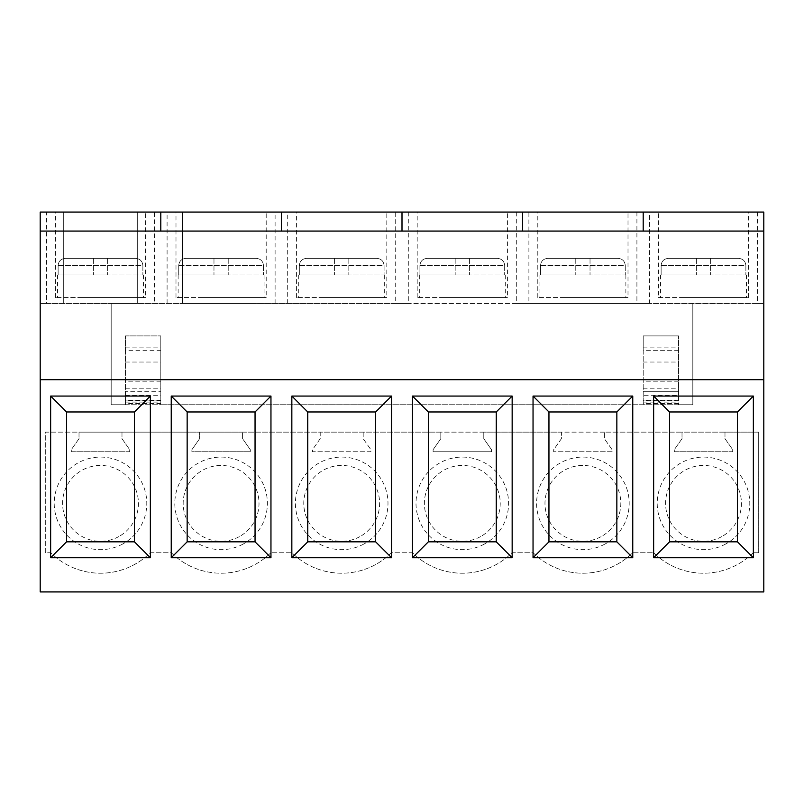 <?xml version="1.0" encoding="UTF-8"?>
<svg xmlns="http://www.w3.org/2000/svg" width="804" height="804" viewBox="0 0 804 804"><rect width="100%" height="100%" fill="white"/><g stroke="black" fill="none" stroke-linecap="round" stroke-linejoin="round"><path stroke-width="0.6" stroke-dasharray="4.02 3.01" d="M753.227 552.75A70.631 70.631 0 0 1 653.773 552.75L632.627 552.75A70.631 70.631 0 0 1 533.173 552.75L512.027 552.75A70.631 70.631 0 0 1 412.573 552.75L391.427 552.75A70.631 70.631 0 0 1 291.973 552.75L270.827 552.75A70.631 70.631 0 0 1 171.373 552.75L150.227 552.75A70.631 70.631 0 0 1 50.773 552.75L45.305 552.75L45.305 432.15L79.013 432.15L79.013 438.682L71.295 449.697L71.295 451.737L129.705 451.737L129.705 449.697L121.987 438.682L121.987 432.15L199.613 432.15L199.613 438.682L191.895 449.697L191.895 451.737L250.305 451.737L250.305 449.697L242.587 438.682L242.587 432.15L320.213 432.15L320.213 438.682L312.495 449.697L312.495 451.737L370.905 451.737L370.905 449.697L363.187 438.682L363.187 432.15L440.813 432.15L440.813 438.682L433.095 449.697L433.095 451.737L491.505 451.737L491.505 449.697L483.787 438.682L483.787 432.15L561.413 432.15L561.413 438.682L553.695 449.697L553.695 451.737L612.105 451.737L612.105 449.697L604.387 438.682L604.387 432.15L682.013 432.15L682.013 438.682L674.295 449.697L674.295 451.737L732.705 451.737L732.705 449.697L724.987 438.682L724.987 432.15L758.695 432.15L758.695 552.75L753.227 552.75A70.631 70.631 0 0 1 653.773 552.75L632.627 552.75A70.631 70.631 0 0 1 533.173 552.75L512.027 552.75A70.631 70.631 0 0 1 412.573 552.75L391.427 552.75A70.631 70.631 0 0 1 291.973 552.75L270.827 552.75A70.631 70.631 0 0 1 171.373 552.75L150.227 552.75A70.631 70.631 0 0 1 50.773 552.75L45.305 552.75L45.305 432.15L758.695 432.15L758.695 552.75L753.227 552.75M528.891 212.075L395.709 212.075L395.709 303.48L255.994 303.48L255.994 212.075L182.407 212.075L182.407 303.48L137.293 303.48L137.293 212.075L40.2 212.075L40.2 591.925L763.8 591.925L763.8 212.075L649.491 212.075L649.491 303.48L528.891 303.48L528.891 212.075L649.491 212.075M40.2 379.689L763.8 379.689M628.004 297.54L537.796 297.54L628.004 297.54L628.004 212.075L537.796 212.075L628.004 212.075M537.796 297.54L537.796 212.075M507.404 297.54L417.196 297.54L507.404 297.54L507.404 212.075L417.196 212.075L507.404 212.075M417.196 297.54L417.196 212.075M386.804 297.54L296.596 297.54L386.804 297.54L386.804 212.075L296.596 212.075L386.804 212.075M296.596 297.54L296.596 212.075M266.204 297.54L175.996 297.54L266.204 297.54L266.204 212.075L175.996 212.075L266.204 212.075M175.996 297.54L175.996 212.075M145.604 297.54L55.396 297.54L145.604 297.54L145.604 212.075L55.396 212.075L145.604 212.075M55.396 297.54L55.396 212.075M122.69 543.996A46.29 46.29 0 0 1 59.878 525.565A46.29 46.29 0 0 1 78.31 462.742A46.29 46.29 0 0 1 141.122 481.174A46.29 46.29 0 0 1 122.69 543.996M243.29 543.996A46.29 46.29 0 0 1 180.478 525.565A46.29 46.29 0 0 1 198.91 462.742A46.29 46.29 0 0 1 261.722 481.174A46.29 46.29 0 0 1 243.29 543.996M363.89 543.996A46.29 46.29 0 0 1 301.078 525.565A46.29 46.29 0 0 1 319.51 462.742A46.29 46.29 0 0 1 382.322 481.174A46.29 46.29 0 0 1 363.89 543.996M484.49 543.996A46.29 46.29 0 0 1 421.678 525.565A46.29 46.29 0 0 1 440.11 462.742A46.29 46.29 0 0 1 502.922 481.174A46.29 46.29 0 0 1 484.49 543.996M605.09 543.996A46.29 46.29 0 0 1 542.278 525.565A46.29 46.29 0 0 1 560.71 462.742A46.29 46.29 0 0 1 623.522 481.174A46.29 46.29 0 0 1 605.09 543.996M725.69 543.996A46.29 46.29 0 0 1 662.878 525.565A46.29 46.29 0 0 1 681.31 462.742A46.29 46.29 0 0 1 744.122 481.174A46.29 46.29 0 0 1 725.69 543.996M724.987 432.15L682.013 432.15L682.013 438.682L674.295 449.697L674.295 451.737L732.705 451.737L732.705 449.697L724.987 438.682L724.987 432.15M604.387 432.15L561.413 432.15L561.413 438.682L553.695 449.697L553.695 451.737L612.105 451.737L612.105 449.697L604.387 438.682L604.387 432.15M483.787 432.15L440.813 432.15L440.813 438.682L433.095 449.697L433.095 451.737L491.505 451.737L491.505 449.697L483.787 438.682L483.787 432.15M363.187 432.15L320.213 432.15L320.213 438.682L312.495 449.697L312.495 451.737L370.905 451.737L370.905 449.697L363.187 438.682L363.187 432.15M242.587 432.15L199.613 432.15L199.613 438.682L191.895 449.697L191.895 451.737L250.305 451.737L250.305 449.697L242.587 438.682L242.587 432.15M121.987 432.15L79.013 432.15L79.013 438.682L71.295 449.697L71.295 451.737L129.705 451.737L129.705 449.697L121.987 438.682L121.987 432.15M40.2 231.07L160.8 231.07M643.2 231.07L763.8 231.07M658.396 297.54L748.604 297.54L658.396 297.54L658.396 212.075L748.604 212.075L658.396 212.075M748.604 297.54L748.604 212.075M118.68 536.65A37.919 37.919 0 0 1 67.224 521.555A37.919 37.919 0 0 1 82.32 470.089A37.919 37.919 0 0 1 133.776 485.194A37.919 37.919 0 0 1 118.68 536.65M239.28 536.65A37.919 37.919 0 0 1 187.824 521.555A37.919 37.919 0 0 1 202.92 470.089A37.919 37.919 0 0 1 254.376 485.194A37.919 37.919 0 0 1 239.28 536.65M359.88 536.65A37.919 37.919 0 0 1 308.424 521.555A37.919 37.919 0 0 1 323.52 470.089A37.919 37.919 0 0 1 374.976 485.194A37.919 37.919 0 0 1 359.88 536.65M480.48 536.65A37.919 37.919 0 0 1 429.024 521.555A37.919 37.919 0 0 1 444.12 470.089A37.919 37.919 0 0 1 495.576 485.194A37.919 37.919 0 0 1 480.48 536.65M601.08 536.65A37.919 37.919 0 0 1 549.624 521.555A37.919 37.919 0 0 1 564.72 470.089A37.919 37.919 0 0 1 616.176 485.194A37.919 37.919 0 0 1 601.08 536.65M721.68 536.65A37.919 37.919 0 0 1 670.224 521.555A37.919 37.919 0 0 1 685.32 470.089A37.919 37.919 0 0 1 736.776 485.194A37.919 37.919 0 0 1 721.68 536.65M408.291 212.075L408.291 303.48L395.709 303.48M287.691 303.48L287.691 212.075L255.994 212.075L255.994 303.48L182.407 303.48L182.407 212.075L154.509 212.075L154.509 303.48M395.709 212.075L287.691 212.075M757.509 212.075L757.509 303.48L763.8 303.48L111.183 303.48L111.183 404.754L111.183 303.48L40.2 303.48L46.491 303.48L46.491 212.075M275.109 303.48L275.109 212.075M167.091 303.48L167.091 212.075M154.509 212.075L137.293 212.075L137.293 303.48L46.491 303.48M63.707 212.075L63.707 303.48L63.707 212.075M516.309 212.075L516.309 303.48L528.891 303.48M516.309 303.48L408.291 303.48M636.909 212.075L636.909 303.48M757.509 303.48L649.491 303.48M125.424 350.303L125.424 403.588L125.424 391.729L160.8 391.729L125.424 391.729L125.424 404.754L160.8 404.754L160.8 335.891L160.8 350.303L125.424 350.303L125.424 335.891L160.8 335.891L125.424 335.891L125.424 404.754L111.183 404.754L692.817 404.754L692.817 303.48L692.817 404.754L678.576 404.754L678.576 391.729L643.2 391.729L643.2 395.246L678.576 395.246L678.576 400.111L643.2 400.111L643.2 395.246M160.8 350.303L160.8 404.754L678.576 404.754L678.576 335.891L678.576 400.111M678.576 350.303L643.2 350.303L643.2 335.891L678.576 335.891L643.2 335.891L643.2 404.754L643.2 400.925L678.576 400.925M643.2 350.303L643.2 400.111M678.576 391.729L643.2 391.729L678.576 391.729L678.576 395.246M643.2 391.729L643.2 400.925M79.897 297.54L143.474 297.54L79.897 297.54M135.635 258.375L65.365 258.375L135.635 258.375C140.007 258.767 142.419 261.139 142.871 265.491C142.419 261.139 140.007 258.767 135.635 258.375M58.129 265.491C58.581 261.139 60.993 258.767 65.365 258.375C60.993 258.767 58.581 261.139 58.129 265.491L58.129 274.988L107.625 274.988L58.129 274.988L58.129 265.491L142.871 265.491L142.871 274.988L107.625 274.988L142.871 274.988L142.871 265.491L58.129 265.491M93.375 258.375L93.375 274.988L93.375 258.375M107.625 258.375L107.625 274.988L107.625 258.375M200.497 297.54L264.074 297.54L200.497 297.54M256.235 258.375L185.965 258.375L256.235 258.375C260.607 258.767 263.019 261.139 263.471 265.491C263.019 261.139 260.607 258.767 256.235 258.375M178.729 265.491C179.181 261.139 181.593 258.767 185.965 258.375C181.593 258.767 179.181 261.139 178.729 265.491L178.729 274.988L228.225 274.988L178.729 274.988L178.729 265.491L263.471 265.491L263.471 274.988L228.225 274.988L263.471 274.988L263.471 265.491L178.729 265.491M213.975 258.375L213.975 274.988L213.975 258.375M228.225 258.375L228.225 274.988L228.225 258.375M321.097 297.54L384.674 297.54L321.097 297.54M376.835 258.375L306.565 258.375L376.835 258.375C381.207 258.767 383.619 261.139 384.071 265.491C383.619 261.139 381.207 258.767 376.835 258.375M299.329 265.491C299.781 261.139 302.193 258.767 306.565 258.375C302.193 258.767 299.781 261.139 299.329 265.491L299.329 274.988L348.825 274.988L299.329 274.988L299.329 265.491L384.071 265.491L384.071 274.988L348.825 274.988L384.071 274.988L384.071 265.491L299.329 265.491M334.575 258.375L334.575 274.988L334.575 258.375M348.825 258.375L348.825 274.988L348.825 258.375M441.697 297.54L505.274 297.54L441.697 297.54M497.435 258.375L427.165 258.375L497.435 258.375C501.807 258.767 504.219 261.139 504.671 265.491C504.219 261.139 501.807 258.767 497.435 258.375M419.929 265.491C420.381 261.139 422.793 258.767 427.165 258.375C422.793 258.767 420.381 261.139 419.929 265.491L419.929 274.988L469.425 274.988L419.929 274.988L419.929 265.491L504.671 265.491L504.671 274.988L469.425 274.988L504.671 274.988L504.671 265.491L419.929 265.491M455.175 258.375L455.175 274.988L455.175 258.375M469.425 258.375L469.425 274.988L469.425 258.375M562.297 297.54L625.874 297.54L562.297 297.54M618.035 258.375L547.765 258.375L618.035 258.375C622.407 258.767 624.819 261.139 625.271 265.491C624.819 261.139 622.407 258.767 618.035 258.375M540.529 265.491C540.981 261.139 543.393 258.767 547.765 258.375C543.393 258.767 540.981 261.139 540.529 265.491L540.529 274.988L590.025 274.988L540.529 274.988L540.529 265.491L625.271 265.491L625.271 274.988L590.025 274.988L625.271 274.988L625.271 265.491L540.529 265.491M575.775 258.375L575.775 274.988L575.775 258.375M590.025 258.375L590.025 274.988L590.025 258.375M682.897 297.54L746.474 297.54L682.897 297.54M738.635 258.375L668.365 258.375L738.635 258.375C743.007 258.767 745.419 261.139 745.871 265.491C745.419 261.139 743.007 258.767 738.635 258.375M661.129 265.491C661.581 261.139 663.993 258.767 668.365 258.375C663.993 258.767 661.581 261.139 661.129 265.491L661.129 274.988L710.625 274.988L661.129 274.988L661.129 265.491L745.871 265.491L745.871 274.988L710.625 274.988L745.871 274.988L745.871 265.491L661.129 265.491M696.375 258.375L696.375 274.988L696.375 258.375M710.625 258.375L710.625 274.988L710.625 258.375M125.424 347.117L160.8 347.117M125.424 362.041L160.8 362.041M160.8 381.207L125.424 381.207M125.424 388.824L160.8 388.824M160.8 400.553L125.424 400.553M125.424 402.874L160.8 402.874M160.8 400.111L125.424 400.111M125.424 395.246L160.8 395.246M125.424 400.925L160.8 400.925M643.2 347.117L678.576 347.117M643.2 362.041L678.576 362.041M678.576 381.207L643.2 381.207M643.2 388.824L678.576 388.824M678.576 400.553L643.2 400.553M643.2 402.874L678.576 402.874M160.8 403.588L125.424 403.588M678.576 403.588L643.2 403.588M143.474 274.988L143.474 297.54M57.526 274.988L57.526 297.54M264.074 274.988L264.074 297.54M178.126 274.988L178.126 297.54M384.674 274.988L384.674 297.54M298.726 274.988L298.726 297.54M505.274 274.988L505.274 297.54M419.326 274.988L419.326 297.54M625.874 274.988L625.874 297.54M539.926 274.988L539.926 297.54M746.474 274.988L746.474 297.54M660.526 274.988L660.526 297.54"/><path stroke-width="1.21" d="M40.2 591.925L763.8 591.925L763.8 379.689L40.2 379.689L40.2 591.925M50.642 557.735L50.642 396.06L150.358 396.06L150.358 557.735L50.642 557.735L66.551 541.836L66.551 411.97L134.449 411.97L134.449 541.836L66.551 541.836M171.242 557.735L171.242 396.06L270.958 396.06L270.958 557.735L171.242 557.735L187.151 541.836L187.151 411.97L255.049 411.97L255.049 541.836L187.151 541.836M291.842 557.735L291.842 396.06L391.558 396.06L391.558 557.735L291.842 557.735L307.751 541.836L307.751 411.97L375.649 411.97L375.649 541.836L307.751 541.836M412.442 557.735L412.442 396.06L512.158 396.06L512.158 557.735L412.442 557.735L428.351 541.836L428.351 411.97L496.249 411.97L496.249 541.836L428.351 541.836M533.042 557.735L533.042 396.06L632.758 396.06L632.758 557.735L533.042 557.735L548.951 541.836L548.951 411.97L616.849 411.97L616.849 541.836L548.951 541.836M653.642 557.735L653.642 396.06L753.358 396.06L753.358 557.735L653.642 557.735L669.551 541.836L669.551 411.97L737.449 411.97L737.449 541.836L669.551 541.836M402 231.07L402 212.075L643.2 212.075L643.2 231.07L160.8 231.07L160.8 212.075L40.2 212.075L40.2 231.07L763.8 231.07L763.8 379.689M40.2 231.07L40.2 379.689M643.2 212.075L763.8 212.075L763.8 231.07M50.642 396.06L66.551 411.97M150.358 396.06L134.449 411.97M150.358 557.735L134.449 541.836M171.242 396.06L187.151 411.97M270.958 396.06L255.049 411.97M270.958 557.735L255.049 541.836M291.842 396.06L307.751 411.97M391.558 396.06L375.649 411.97M391.558 557.735L375.649 541.836M412.442 396.06L428.351 411.97M512.158 396.06L496.249 411.97M512.158 557.735L496.249 541.836M533.042 396.06L548.951 411.97M632.758 396.06L616.849 411.97M632.758 557.735L616.849 541.836M653.642 396.06L669.551 411.97M753.358 396.06L737.449 411.97M753.358 557.735L737.449 541.836M281.4 231.07L281.4 212.075L402 212.075M160.8 212.075L281.4 212.075M522.6 231.07L522.6 212.075"/></g></svg>
